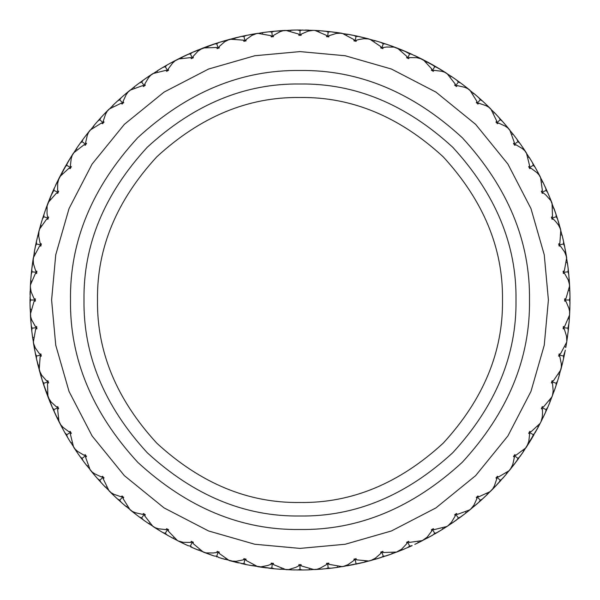 <?xml version="1.0" encoding="UTF-8"?>
<svg xmlns="http://www.w3.org/2000/svg" width="600" height="600" viewBox="0 0 600 600"><rect width="100%" height="100%" fill="white"/><g stroke="black" fill="none" stroke-linecap="round" stroke-linejoin="round"><path stroke-width="0.9" d="M392.107 553.132L391.748 553.935L385.875 555.982L383.257 556.23L381.765 551.648L383.452 552.51L396.795 552.053M400.935 549.743L401.73 550.102L412.162 545.602L409.582 546.127L407.625 541.725L409.395 542.4L422.61 540.555M408.053 547.433L411.577 545.865L408.053 547.433M381.765 551.648L380.903 553.342L380.775 551.97L381.952 552.225L382.755 551.325L383.452 552.51M553.132 392.107L553.935 391.748L557.565 380.985L556.23 383.257L551.648 381.765L553.342 380.903L560.812 369.84M565.185 350.76L563.528 356.017L558.817 355.013L560.408 353.978L566.685 342.202M559.327 375.173L557.565 380.985L559.35 375.075M549.743 400.935L550.102 401.73L547.688 407.467L546.127 409.582L541.725 407.625L543.495 406.942L552.082 396.72M542.115 418.058L542.955 417.787L545.602 412.162L540.592 422.543M537.877 427.732L535.102 432.765L533.325 434.707L529.148 432.3L530.985 431.812L540.173 423.353L545.602 412.162L540.967 421.8L542.257 417.173L542.528 412.65L542.4 409.395L541.298 408.57L542.273 407.865L542.145 406.673L543.495 406.942M523.222 451.897L519.938 456.615L517.965 458.362L514.065 455.528L515.94 455.235L525.967 447.787L531.105 439.605L526.463 447.022M506.123 474.397L502.357 478.748L500.213 480.278L496.635 477.053L498.533 476.955L509.28 470.595L515.25 462.998L509.857 469.89M486.757 494.985L482.565 498.923L480.278 500.213L477.053 496.635L478.942 496.732L490.298 491.535L497.033 484.605L490.942 490.89M473.168 506.332L474.037 506.423L478.748 502.357L469.95 509.805M465.353 513.442L460.77 516.915L458.362 517.965L455.528 514.065L457.403 514.365L469.92 509.827L465.57 513.278M450.653 523.305L451.507 523.485L456.615 519.938L447.082 526.418M442.14 529.56L437.22 532.53L434.707 533.325L432.3 529.148L434.13 529.643L447.053 526.44L442.365 529.418M426.487 537.825L427.32 538.095L432.765 535.102L417.368 543.158M404.722 548.865L390.397 554.415M436.665 532.86L435.345 533.625M407.625 541.725L406.942 543.495L406.673 542.145L407.865 542.273L408.57 541.298L409.395 542.4M569.205 309.375L569.857 308.79L569.985 297.428L569.415 300L564.6 300L565.942 298.657L569.625 285.832M439.717 531.037L451.507 523.485L465.045 513.683M429.675 536.82L442.252 529.485M418.058 542.115L417.787 542.955L422.58 540.57L417.015 543.33M460.26 517.298L459.022 518.197M432.3 529.148L431.812 530.985L431.4 529.665L432.6 529.673L433.2 528.63L434.13 529.643M568.71 281.183L569.295 280.53L568.237 269.22L567.945 271.837L563.153 272.34L564.345 270.87L566.67 257.722M442.725 528.45L442.537 529.312L447.053 526.44M479.228 501.93L480.96 500.385M455.528 514.065L455.235 515.94L454.688 514.673L455.88 514.553L456.368 513.45L457.403 514.365M565.275 253.2L565.785 252.487L563.55 241.35L563.528 243.983L558.817 244.987L559.852 243.397L560.79 230.085M567.48 263.197L568.312 269.865M487.103 493.785L486.952 494.805M484.702 496.942L494.662 487.103L505.868 474.697M469.237 510.375L478.748 502.357L465.465 513.36M465.817 512.28L465.728 513.15L469.92 509.827L465.12 513.623M499.357 482.092L500.918 480.368M493.785 487.103L494.662 487.103L496.44 485.228M477.053 496.635L476.955 498.533L476.28 497.332L477.457 497.085L477.825 495.938L478.942 496.732M558.93 225.728L559.365 224.97L557.565 219.015L558.638 222.487M562.17 235.433L562.335 236.13M561.375 234.862L562.132 235.298L564.585 246.202M523.305 450.653L523.485 451.507L519.938 456.615L523.463 451.545M518.67 458.377L517.298 460.26M512.28 465.817L513.15 465.728L516.915 460.77L506.205 474.293M496.635 477.053L496.732 478.942L495.938 477.825L497.085 477.457L497.332 476.28L498.533 476.955M549.743 199.065L550.102 198.27L547.688 192.532L549.12 195.877M554.07 208.635L555.982 214.125L556.23 216.743L551.648 218.235L552.51 216.548L552.053 203.205M557.513 218.835L557.377 218.4M537.825 426.487L538.095 427.32L535.102 432.765L538.072 427.357M534.023 434.655L532.86 436.665M506.332 473.168L506.423 474.037L502.357 478.748M528.45 442.725L529.312 442.537L532.53 437.22L521.963 453.728M514.065 455.528L514.365 457.403L513.45 456.368L514.553 455.88L514.673 454.688L515.94 455.235M558.39 221.67L554.332 209.37M537.825 173.512L538.095 172.68L535.102 167.235L536.873 170.415M543.097 182.512L545.602 187.837L546.127 190.417L541.725 192.375L542.4 190.605L540.555 177.39M547.62 192.368L543.33 182.985M549.075 404.22L555.082 388.5L549.562 403.05M529.148 432.3L529.643 434.13L528.63 433.2L529.673 432.6L529.665 431.4L530.985 431.812M569.033 322.882L569.632 314.093M569.588 314.962L569.985 302.572L569.415 300M569.918 293.407L569.632 285.87L569.985 297.428L569.857 291.21L569.205 290.625M548.783 195.09L552.067 203.243M523.305 149.347L523.485 148.493L519.938 143.385L522.023 146.363M529.485 157.748L532.53 162.78L533.325 165.292L529.148 167.7L529.643 165.87L526.418 152.917M532.627 162.938L529.763 158.19M536.452 169.657L540.57 177.42M506.332 126.833L506.423 125.962L502.357 121.252L504.75 123.998M513.36 134.535L516.915 139.23L517.965 141.637L514.065 144.472L514.365 142.597L509.805 130.05M517.02 139.373L513.683 134.955M562.935 361.358L560.798 369.877L563.55 358.65L562.132 364.702L561.375 365.138M556.905 383.055L556.785 383.438M550.102 401.73L549.908 402.21M541.725 407.625L542.4 409.395M563.692 358.02L564.18 355.748M551.648 381.765L552.51 383.452L551.325 382.755L552.225 381.952L551.97 380.775L553.342 380.903M567.9 266.4L565.162 249.105M521.535 145.657L526.44 152.947M487.103 106.215L487.103 105.337L482.565 101.078L485.228 103.56M494.895 113.137L498.923 117.435L500.213 119.722L496.635 122.948L496.732 121.058L490.89 109.058M499.043 117.57L495.255 113.52M558.93 374.272L559.365 375.03L557.565 380.985M565.275 346.8L565.785 347.513L566.678 342.24L568.237 330.78L567.457 336.945L566.752 337.462M568.312 330.135L568.56 327.825M558.817 355.013L559.852 356.603L558.6 356.032L559.41 355.14L559.035 354L560.408 353.978M562.673 237.532L557.565 219.015L560.572 229.275L558.435 224.978L555.607 221.43L553.342 219.097L551.97 219.225L552.225 218.048L551.325 217.245L552.51 216.548M504.188 123.345L509.827 130.08M465.817 87.72L465.728 86.85L460.77 83.085L463.68 85.275M474.293 93.795L478.748 97.642L480.278 99.788L477.053 103.365L476.955 101.468L469.89 90.142M478.882 97.762L474.697 94.133M569.025 322.897L567.945 328.163L563.153 327.66L564.623 326.468L569.58 315L569.58 311.317L568.86 308.13L565.942 301.343L564.6 301.043L565.2 300L564.6 298.957L565.942 298.657M565.298 350.153L563.55 358.65L563.528 356.017M563.153 327.66L564.345 329.13L563.04 328.688L563.752 327.72L563.257 326.625L564.623 326.468M484.605 102.968L490.92 109.08M442.725 71.55L442.537 70.688L437.22 67.47L440.34 69.338M451.785 76.703L456.615 80.062L458.362 82.035L455.528 85.935L455.235 84.06L447.022 73.537M456.765 80.175L452.22 77.002M570 299.603L570 300M568.71 318.817L569.295 319.47L568.237 330.78L567.945 328.163M569.91 292.972L568.778 274.335L567.945 271.837M535.013 167.07L531.037 160.282M462.998 84.75L469.92 90.172M418.058 57.885L417.787 57.045L414.787 55.613M427.612 62.062L432.765 64.898L434.707 66.675L432.3 70.852L431.812 69.015L423.353 59.828L415.463 55.935M432.93 64.988L442.537 70.688L422.543 59.407M553.132 207.892L553.935 208.252L557.438 218.603M566.752 262.538L567.487 263.25M568.477 271.38L568.523 271.778M569.295 280.53L569.632 285.87M564.6 300L565.942 301.343M567.765 265.327L564.623 246.382L563.528 243.983M564.555 246.067L564.015 243.472M563.153 272.34L564.623 273.532L563.257 273.375L563.752 272.28L563.04 271.312L564.345 270.87M519.825 143.235L515.168 136.898M439.605 68.895L447.053 73.56M430.222 63.48L428.077 62.31M542.115 181.942L542.955 182.212L546.495 189.817M562.132 235.298L563.55 241.35M565.785 252.487L566.678 257.76M558.817 244.987L560.408 246.022L559.035 246L559.41 244.86L558.6 243.968L559.852 243.397M502.237 121.118L494.692 112.935M426.487 62.175L427.32 61.905L432.765 64.898L422.58 59.43L414.683 55.568L437.062 67.373M407.632 52.38L422.58 59.43M404.79 51.165L402.533 50.227M400.935 50.258L401.73 49.898L396.72 47.918M374.272 41.07L375.03 40.635L380.985 42.435L383.257 43.77L381.765 48.352L380.903 46.657L369.84 39.188M554.528 209.91L553.942 208.275M556.665 216.188L556.785 216.562M482.43 100.958L474.037 93.578L478.748 97.642L474.037 93.578L473.168 93.668M404.91 51.218L389.317 45.203M381.165 42.487L391.748 46.065L378.33 41.61L361.358 37.065M346.8 34.725L347.513 34.215L353.618 35.377L356.017 36.473L355.013 41.182L353.978 39.593L342.202 33.315M544.38 185.197L544.11 184.635M541.725 192.375L543.495 193.058L546 195.142L550.875 200.692L555.982 214.125M551.648 218.235L553.342 219.097M543.495 193.058L542.145 193.327L542.273 192.135L541.298 191.43L542.4 190.605M460.627 82.98L454.237 78.39M309.375 30.795L308.79 30.142L305.415 30.053M318.817 31.29L319.47 30.705L325.665 31.223L328.163 32.055L327.66 36.848L326.468 35.377L315 30.42L297.428 30.015L300 30.585L300 35.4L298.657 34.057L285.832 30.375M529.148 167.7L530.985 168.188L529.665 168.6L529.673 167.4L528.63 166.8L529.643 165.87M365.138 38.625L364.702 37.867L353.798 35.415M281.183 31.29L280.53 30.705L269.22 31.763L271.837 32.055L272.34 36.848L270.87 35.655L257.722 33.33M404.22 50.925L409.582 53.873L407.625 58.275L406.942 56.505L397.575 48.248L388.5 44.918M512.28 134.183L513.278 134.43M528.45 157.275L529.312 157.462L532.53 162.78M514.065 144.472L515.94 144.765L514.673 145.312L514.553 144.12L513.45 143.632L514.365 142.597M253.2 34.725L252.487 34.215L241.35 36.45L243.983 36.473L244.987 41.182L243.397 40.148L230.085 39.21M262.538 33.248L263.055 32.543L269.22 31.763M269.865 31.688L274.155 31.237M514.793 136.403L516.915 139.23M496.635 122.948L498.533 123.045L497.332 123.72L497.085 122.542L495.938 122.175L496.732 121.058M225.728 41.07L224.97 40.635L214.125 44.017L216.743 43.77L218.235 48.352L216.548 47.49L203.205 47.947M234.862 38.625L235.298 37.867L241.98 36.307M333.532 32.093L342.24 33.322L333.532 32.093M493.785 112.898L494.662 112.898L496.515 114.847M477.053 103.365L478.942 103.267L477.825 104.062L477.457 102.915L476.28 102.667L476.955 101.468M235.627 37.785L221.67 41.61M199.065 50.258L198.27 49.898L192.532 52.312L195.877 50.88M207.892 46.867L208.252 46.065L214.125 44.017L203.243 47.932L209.062 45.773M218.835 42.487L218.4 42.623M325.845 31.237L330.135 31.688M381.765 48.352L383.452 47.49L386.678 47.025L394.072 47.115L408.053 52.568M450.653 76.695L451.673 76.627M173.512 62.175L172.68 61.905L167.235 64.898L170.415 63.127M455.528 85.935L457.403 85.635L456.368 86.55L455.88 85.448L454.688 85.328L455.235 84.06M182.347 56.977L187.837 54.398L190.417 53.873L192.375 58.275L190.605 57.6L178.2 59.032L175.012 60.877L172.613 63.097L168.188 69.015L168.6 70.335L167.4 70.328L166.8 71.37L165.87 70.358L152.917 73.582M216.945 43.095L191.947 52.568M401.73 49.898L407.467 52.312L401.73 49.898M429.683 63.18L427.493 61.995M453.728 78.037L456.615 80.062M432.3 70.852L434.13 70.358L433.2 71.37L432.6 70.328L431.4 70.335L431.812 69.015M294.608 30.053L274.335 31.223L271.837 32.055M208.567 45.953L192.532 52.312L177.39 59.445M184.778 55.815L182.985 56.67M149.347 76.695L148.493 76.515L143.385 80.062L146.363 77.977M157.748 70.515L162.78 67.47L165.292 66.675L167.7 70.852L165.87 70.358M162.938 67.373L158.19 70.238M381.6 42.623L383.055 43.095M427.32 61.905L432.765 64.898M407.625 58.275L409.395 57.6L408.57 58.703L407.865 57.727L406.673 57.855L406.942 56.505M392.107 46.867L391.748 46.065L396.757 47.932M266.468 32.093L263.385 32.498M181.942 57.885L182.212 57.045L187.837 54.398L169.657 63.547M126.833 93.668L125.962 93.578L121.252 97.642L123.998 95.25M134.535 86.64L139.23 83.085L141.637 82.035L144.472 85.935L142.597 85.635L130.05 90.195M139.373 82.98L134.955 86.317M377.61 41.392L358.65 36.45L369.038 38.977L363.93 38.7L359.25 39.465L356.603 40.148L356.032 41.4L355.14 40.59L354 40.965L353.978 39.593M383.452 47.49L382.755 48.675L381.952 47.775L380.775 48.03L380.903 46.657M358.02 36.307L355.748 35.82M246.202 35.415L244.252 35.82M145.657 78.465L152.947 73.56M106.215 112.898L105.337 112.898L101.078 117.435L103.56 114.773M113.137 105.105L117.435 101.078L119.722 99.788L122.948 103.365L121.058 103.267L109.058 109.11M117.57 100.958L113.52 104.745M350.153 34.703L330.78 31.763L336.945 32.543L337.462 33.248M241.35 36.45L219.015 42.435L230.123 39.203M123.345 95.812L130.08 90.172M87.72 134.183L86.85 134.273L83.085 139.23L85.275 136.32M93.795 125.708L97.642 121.252L99.788 119.722L103.365 122.948L101.468 123.045L90.142 130.11M97.762 121.118L94.133 125.302M327.825 31.44L328.222 31.477M347.513 34.215L358.65 36.45L356.017 36.473M355.013 41.182L356.603 40.148M327.66 36.848L329.13 35.655L328.688 36.96L327.72 36.248L326.625 36.742L326.468 35.377M300.397 30L299.603 30M211.5 44.918L195.09 51.218M203.243 47.932L192.532 52.312L190.417 53.873M192.368 52.38L183.795 56.287M102.968 115.395L109.08 109.08M71.55 157.275L70.688 157.462L67.47 162.78L69.338 159.66M76.703 148.215L80.062 143.385L82.035 141.637L85.935 144.472L84.06 144.765L73.537 152.977M80.175 143.235L77.002 147.78M322.147 30.907L314.093 30.367M319.47 30.705L330.78 31.763L328.163 32.055M300 35.4L301.343 34.057L301.043 35.4L300 34.8L298.957 35.4L298.657 34.057M272.175 31.44L271.38 31.523M167.07 64.988L160.282 68.963M84.75 137.002L90.172 130.08M57.885 181.942L57.045 182.212L55.613 185.212M62.062 172.387L64.898 167.235L66.675 165.292L70.852 167.7L69.015 168.188L59.828 176.648L55.935 184.538M64.988 167.07L70.688 157.462L59.407 177.458M290.625 30.795L291.21 30.142L297.428 30.015M272.34 36.848L273.532 35.377L273.375 36.742L272.28 36.248L271.312 36.96L270.87 35.655M263.055 32.543L246.382 35.377L243.983 36.473M143.235 80.175L136.898 84.832M68.895 160.395L73.56 152.947M63.48 169.778L62.31 171.922M208.252 46.065L214.125 44.017L208.252 46.065M243.472 35.985L243.862 35.902M252.487 34.215L257.76 33.322M244.987 41.182L246.022 39.593L246 40.965L244.86 40.59L243.968 41.4L243.397 40.148M121.118 97.762L115.297 103.058M62.175 173.512L61.905 172.68L64.898 167.235L59.43 177.42L55.568 185.317L67.373 162.938M52.38 192.368L59.43 177.42M51.165 195.21L50.227 197.468M50.258 199.065L49.898 198.27L47.918 203.28M41.07 225.728L40.635 224.97L42.435 219.015L43.77 216.743L48.352 218.235L46.657 219.097L39.428 229.275L38.977 230.962L41.572 221.798M216.188 43.335L216.562 43.215M218.235 48.352L219.097 46.657L219.225 48.03L218.048 47.775L217.245 48.675L216.548 47.49M190.545 53.182L189.817 53.505M100.958 117.57L95.722 123.442M51.218 195.09L45.203 210.683M42.487 218.835L46.065 208.252L42.435 219.015M34.725 253.2L34.215 252.487L35.377 246.382L36.473 243.983L41.182 244.987L39.593 246.022L33.315 257.798M192.375 58.275L193.058 56.505L193.327 57.855L192.135 57.727L191.43 58.703L190.605 57.6M82.98 139.373L78.39 145.762M30.795 290.625L30.142 291.21L30.053 294.585M31.29 281.183L30.705 280.53L31.223 274.335L32.055 271.837L36.848 272.34L35.377 273.532L30.42 285L30.015 302.572L30.585 300L35.4 300L34.057 301.343L30.375 314.168M38.625 234.862L37.867 235.298L35.415 246.202M31.29 318.817L30.705 319.47L31.763 330.78L32.055 328.163L36.848 327.66L35.655 329.13L33.33 342.278M50.925 195.78L53.873 190.417L58.275 192.375L56.505 193.058L48.248 202.425L44.918 211.5M134.183 87.72L134.43 86.722M157.275 71.55L157.462 70.688L162.78 67.47M167.7 70.852L168.188 69.015M144.472 85.935L144.765 84.06L145.312 85.328L144.12 85.448L143.632 86.55L142.597 85.635M34.725 346.8L34.215 347.513L36.45 358.65L36.473 356.017L41.182 355.013L40.148 356.603L39.21 369.915M33.248 337.462L32.543 336.945L31.763 330.78M31.688 330.135L31.237 325.845M37.065 238.642L41.392 222.39M136.403 85.207L139.23 83.085M122.948 103.365L123.045 101.468L123.72 102.667L122.542 102.915L122.175 104.062L121.058 103.267M41.07 374.272L40.635 375.03L44.017 385.875L43.77 383.257L48.352 381.765L47.49 383.452L47.947 396.795M38.625 365.138L37.867 364.702L36.307 358.02M32.093 266.468L33.322 257.76L32.093 266.468M112.898 106.215L112.898 105.337L117.435 101.078M103.365 122.948L103.267 121.058L104.062 122.175L102.915 122.542L102.667 123.72L101.468 123.045M37.785 364.373L41.61 378.33M50.258 400.935L49.898 401.73L52.312 407.467L50.88 404.123M46.867 392.107L46.065 391.748L44.017 385.875L47.932 396.757L45.773 390.938M42.487 381.165L42.623 381.6M31.237 274.155L31.688 269.865M48.352 218.235L47.49 216.548L47.025 213.322L47.115 205.928L52.568 191.947M76.695 149.347L76.627 148.328M93.668 126.833L93.578 125.962L97.642 121.252M85.935 144.472L85.635 142.597L86.55 143.632L85.448 144.12L85.328 145.312L84.06 144.765M62.175 426.487L61.905 427.32L64.898 432.765L63.127 429.585M56.977 417.653L54.398 412.162L53.873 409.582L58.275 407.625L57.6 409.395L59.032 421.8L60.877 424.987L63.097 427.388L69.015 431.812L70.335 431.4L70.328 432.6L71.37 433.2L70.358 434.13L73.582 447.082M43.095 383.055L52.568 408.053M49.898 198.27L52.312 192.532L49.898 198.27M78.037 146.273L80.062 143.385M70.852 167.7L70.358 165.87L71.37 166.8L70.328 167.4L70.335 168.6L69.015 168.188M30.053 305.392L31.223 325.665L32.055 328.163M45.953 391.433L52.312 407.467L59.445 422.61M55.815 415.222L56.67 417.015M76.695 450.653L76.515 451.507L80.062 456.615L77.977 453.638M70.515 442.252L67.47 437.22L66.675 434.707L70.852 432.3L70.358 434.13M67.373 437.062L70.238 441.81M42.623 218.4L43.095 216.945M63.18 170.317L64.898 167.235M58.275 192.375L57.6 190.605L58.703 191.43L57.727 192.135L57.855 193.327L56.505 193.058M46.867 207.892L46.065 208.252L47.932 203.243M32.093 333.532L32.498 336.615M57.885 418.058L57.045 417.787L54.398 412.162L63.547 430.342M93.668 473.168L93.578 474.037L97.642 478.748L95.25 476.002M86.64 465.465L83.085 460.77L82.035 458.362L85.935 455.528L85.635 457.403L90.195 469.95M82.98 460.627L86.317 465.045M47.49 216.548L48.675 217.245L47.775 218.048L48.03 219.225L46.657 219.097M41.182 244.987L40.148 243.397L38.707 236.145L38.977 230.962L36.45 241.35L39.203 230.123M36.307 241.98L35.82 244.252M35.415 353.798L35.82 355.748M78.465 454.342L73.56 447.053M112.898 493.785L112.898 494.662L117.435 498.923L114.773 496.44M105.105 486.862L101.078 482.565L99.788 480.278L103.365 477.053L103.267 478.942L109.11 490.942M100.958 482.43L104.745 486.48M34.703 249.847L31.763 269.22L32.543 263.055L33.248 262.538M40.148 243.397L41.4 243.968L40.59 244.86L40.965 246L39.593 246.022M36.45 358.65L42.435 380.985L39.203 369.877M95.812 476.655L90.172 469.92M134.183 512.28L134.273 513.15L139.23 516.915L136.32 514.725M125.708 506.205L121.252 502.357L119.722 500.213L122.948 496.635L123.045 498.533L130.11 509.857M121.118 502.237L125.302 505.868M31.44 272.175L31.477 271.778M34.215 252.487L36.45 241.35L36.473 243.983M36.848 272.34L35.655 270.87L36.96 271.312L36.248 272.28L36.742 273.375L35.377 273.532M30 299.603L30 300.397M44.918 388.5L51.218 404.91M49.898 401.73L47.932 396.757M52.38 407.632L56.287 416.205M115.395 497.033L109.08 490.92M157.275 528.45L157.462 529.312L162.78 532.53L159.66 530.662M148.215 523.298L143.385 519.938L141.637 517.965L144.472 514.065L144.765 515.94L152.977 526.463M143.235 519.825L147.78 522.998M30.907 277.853L30.367 285.907M30.705 280.53L31.763 269.22L32.055 271.837M35.4 300L34.057 298.657L35.4 298.957L34.8 300L35.4 301.043L34.057 301.343M31.44 327.825L31.523 328.62M64.988 432.93L68.963 439.717M137.002 515.25L130.08 509.827M181.942 542.115L182.212 542.955L187.837 545.602L184.538 544.065M172.387 537.938L167.235 535.102L165.292 533.325L167.7 529.148L168.188 530.985L177.458 540.592M167.07 535.013L171.922 537.69M30.795 309.375L30.142 308.79L30.015 302.572M36.848 327.66L35.377 326.468L36.742 326.625L36.248 327.72L36.96 328.688L35.655 329.13M32.543 336.945L35.377 353.618L36.473 356.017M80.175 456.765L84.832 463.103M160.395 531.105L152.947 526.44M207.892 553.132L208.252 553.935L214.125 555.982L210.683 554.798M197.955 549.975L192.532 547.688L190.417 546.127L192.375 541.725L193.058 543.495L203.28 552.082M192.368 547.62L197.468 549.773M46.065 391.748L44.017 385.875L46.065 391.748M35.985 356.528L35.902 356.138M34.215 347.513L33.322 342.24M41.182 355.013L39.593 353.978L40.965 354L40.59 355.14L41.4 356.032L40.148 356.603M97.762 478.882L103.058 484.702M185.317 544.433L177.42 540.57L187.837 545.602L190.417 546.127M234.862 561.375L235.298 562.132L238.507 562.905M224.572 559.252L219.015 557.565L216.743 556.23L218.235 551.648L219.097 553.342L229.275 560.572L237.81 562.74M218.603 557.438L224.145 559.125M43.335 383.812L43.215 383.438M48.352 381.765L46.657 380.903L48.03 380.775L47.775 381.952L48.675 382.755L47.49 383.452M53.182 409.455L53.505 410.183M117.57 499.043L123.442 504.278M211.5 555.082L203.243 552.067L214.125 555.982L216.743 556.23M262.538 566.752L263.055 567.457L266.325 567.893M249.24 565.185L274.118 568.755M253.2 565.275L252.487 565.785L246.382 564.623L243.983 563.528L244.987 558.817L246.022 560.408L257.798 566.685M246.067 564.555L221.798 558.428M58.275 407.625L56.505 406.942L57.855 406.673L57.727 407.865L58.703 408.57L57.6 409.395M139.373 517.02L145.762 521.61M290.625 569.205L291.21 569.857L302.572 569.985L300 569.415L300 564.6L301.343 565.942L314.168 569.625M281.183 568.71L280.53 569.295L274.335 568.778L271.837 567.945L272.34 563.153L273.532 564.623L285.907 569.632M162.938 532.627L169.778 536.52M318.817 568.71L319.47 569.295L330.78 568.237L328.163 567.945L327.66 563.153L326.468 564.623L326.625 563.257L327.72 563.752L328.688 563.04L329.13 564.345L342.278 566.67M308.625 569.865L302.572 569.985M71.55 442.725L70.688 442.537L67.47 437.22M70.852 432.3L69.015 431.812M85.935 455.528L84.06 455.235L85.328 454.688L85.448 455.88L86.55 456.368L85.635 457.403M346.8 565.275L347.513 565.785L364.702 562.132L342.24 566.678M337.462 566.752L336.945 567.457L330.78 568.237M330.135 568.312L327.825 568.56M218.835 557.513L218.4 557.377M87.72 465.817L86.85 465.728L83.085 460.77M103.365 477.053L101.468 476.955L102.667 476.28L102.915 477.457L104.062 477.825L103.267 478.942M374.272 558.93L375.03 559.365L391.433 554.048M358.02 563.692L356.528 564.015M272.34 563.153L270.87 564.345L267.81 565.47L260.565 566.918L249.847 565.298M246.202 564.585L244.252 564.18M106.215 487.103L105.337 487.103L101.078 482.565M122.948 496.635L121.058 496.732L122.175 495.938L122.542 497.085L123.72 497.332L123.045 498.533M364.373 562.215L378.33 558.39M294.653 569.947L285.87 569.632L294.653 569.947M300 564.6L298.657 565.942L295.74 567.382L288.683 569.58L277.853 569.092M274.275 568.77L269.865 568.312M199.065 549.743L198.27 550.102L190.545 546.817M149.347 523.305L148.328 523.373M126.833 506.332L125.962 506.423L121.252 502.357M144.472 514.065L142.597 514.365L143.632 513.45L144.12 514.553L145.312 514.673L144.765 515.94M417.487 543.097L430.342 536.452M322.897 569.025L314.962 569.588M218.235 551.648L216.548 552.51L213.322 552.975L205.928 552.885L195.78 549.075M146.273 521.963L143.385 519.938M167.7 529.148L165.87 529.643L166.8 528.63L167.4 529.673L168.6 529.665L168.188 530.985M401.048 550.38L404.123 549.12M404.91 548.783L396.757 552.067M173.512 537.825L172.68 538.095L182.212 542.955L177.42 540.57M170.317 536.82L167.235 535.102M192.375 541.725L190.605 542.4L191.43 541.298L192.135 542.273L193.327 542.145L193.058 543.495M225.728 558.93L224.775 559.305M216.945 556.905L216.562 556.785M204.053 552.375L203.243 552.067M216.548 552.51L217.245 551.325L218.048 552.225L219.225 551.97L219.097 553.342M486.862 494.895L478.748 502.357L480.278 500.213M482.092 499.357L478.882 502.237M222.39 558.607L219.015 557.565M244.987 558.817L243.397 559.852L243.968 558.6L244.86 559.41L246 559.035L246.022 560.408M258.623 566.812L274.335 568.778M504.683 476.085L513.15 465.728L523.298 451.785M272.175 568.56L271.778 568.523M263.055 567.457L257.76 566.678M270.87 564.345L271.312 563.04L272.28 563.752L273.375 563.257L273.532 564.623M299.603 570L300.397 570M523.485 451.507L537.938 427.612M286.74 569.678L285.87 569.632M298.657 565.942L298.957 564.6L300 565.2L301.043 564.6L301.343 565.942M328.62 568.477L328.222 568.523M309.375 569.205L308.79 569.857L307.028 569.91M389.22 554.835L385.875 555.982M327.66 563.153L329.13 564.345M336.945 567.457L353.618 564.623M355.748 564.18L356.138 564.097M356.017 563.528L355.013 558.817L353.978 560.408L354 559.035L355.14 559.41L356.032 558.6L356.603 559.852L369.038 561.023L380.985 557.565L383.257 556.23M401.73 550.102L403.597 549.338M414.803 544.38L417.097 543.285M446.317 526.912L453.72 521.97M478.748 502.357L476.077 504.69M485.153 496.515L484.605 497.033M490.92 490.92L498.923 482.565L500.213 480.278M513.15 465.728L514.785 463.605M509.827 469.92L516.915 460.77L517.965 458.362M521.61 454.237L523.058 452.138M533.827 435L530.662 440.34M531.105 439.605L533.325 434.707M536.52 430.222L537.735 427.995M536.82 429.683L536.452 430.342M553.935 391.748L555.982 385.875L556.23 383.257M365.138 561.375L364.702 562.132L380.985 557.565M383.055 556.905L383.812 556.665M395.947 552.375L401.625 549.18L406.942 543.495M409.582 546.127L407.467 547.688M421.8 540.967L427.118 537.195L431.812 530.985M415.365 544.11L417.787 542.955M434.707 533.325L432.765 535.102M440.25 530.715L435 533.827M447.787 525.967L451.455 522.293L455.235 515.94M458.362 517.965L456.615 519.938M463.597 514.793L465.728 513.15M470.595 509.28L473.857 505.245L476.955 498.533M487.103 494.662L492.765 488.798L494.362 485.947L496.732 478.942M491.535 490.298L494.662 487.103M510.375 469.237L512.73 464.61L514.365 457.403M526.912 446.317L528.773 441.472L529.643 434.13M538.095 427.32L540.967 421.8M546.127 409.582L545.602 412.162L547.688 407.467M552.375 395.947L553.185 390.817L552.51 383.452M548.783 404.91L549.773 402.533M558.607 377.61L561.338 367.125L561.293 363.855L559.852 356.603M560.798 369.877L562.132 364.702M567.457 336.945L566.812 341.377L566.535 336.195L564.345 329.13M569.092 322.147L569.58 315M569.678 313.26L569.857 308.79M569.58 285L568.237 279.983L564.623 273.532M566.535 256.897L564.675 252.06L560.408 246.022M556.23 216.743L557.565 219.015M546.127 190.417L547.688 192.532M554.827 210.772L555.082 211.5M542.955 182.212L539.123 175.012L536.903 172.613L530.985 168.188M551.752 202.425L550.102 198.27M544.433 414.683L545.602 412.162M533.325 165.292L535.102 167.235M530.715 159.75L524.752 150.705L522.293 148.545L515.94 144.765M540.173 176.648L538.095 172.68M517.965 141.637L519.938 143.385M513.15 134.273L507.915 128.025L505.245 126.142L498.533 123.045M525.967 152.212L523.485 148.493M500.213 119.722L502.357 121.252M494.662 112.898L488.798 107.235L485.947 105.637L478.942 103.267M509.28 129.405L506.423 125.962M480.278 99.788L482.565 101.078M476.085 95.317L467.61 88.56L464.61 87.27L457.403 85.635M490.298 108.465L487.103 105.337M458.362 82.035L460.77 83.085M451.507 76.515L444.592 72.195L441.472 71.227L434.13 70.358M469.237 89.625L465.728 86.85M434.707 66.675L437.22 67.47M446.317 73.088L442.537 70.688M421.8 59.032L416.783 57.69L409.395 57.6M409.582 53.873L412.162 54.398L407.467 52.312M383.257 43.77L385.875 44.017M395.947 47.625L391.748 46.065M336.945 32.543L341.377 33.188L336.285 33.443L329.13 35.655M313.26 30.322L308.13 31.14L301.343 34.057M300 30.585L302.572 30.015M292.972 30.09L283.08 30.713L279.983 31.763L273.532 35.377M285 30.42L280.53 30.705M256.897 33.465L252.06 35.325L246.022 39.593M229.275 39.428L224.655 41.782L219.097 46.657M216.743 43.77L219.015 42.435M202.425 48.248L198.075 51.075L193.058 56.505M165.292 66.675L167.235 64.898M178.2 59.032L182.212 57.045M159.75 69.285L150.705 75.248L148.545 77.707L144.765 84.06M176.648 59.828L172.68 61.905M141.637 82.035L143.385 80.062M134.273 86.85L128.025 92.085L126.142 94.755L123.045 101.468M152.212 74.032L148.493 76.515M119.722 99.788L121.252 97.642M114.847 103.485L107.235 111.203L105.637 114.052L103.267 121.058M129.405 90.72L125.962 93.578M99.788 119.722L101.078 117.435M95.317 123.915L88.56 132.39L87.27 135.39L85.635 142.597M108.465 109.703L105.337 112.898M82.035 141.637L83.085 139.23M76.515 148.493L72.195 155.407L71.227 158.528L70.358 165.87M89.625 130.762L86.85 134.273M66.675 165.292L67.47 162.78M73.088 153.683L70.688 157.462M59.032 178.2L57.69 183.218L57.6 190.605M53.873 190.417L54.398 187.837L52.312 192.532M43.77 216.743L44.017 214.125M47.625 204.053L46.065 208.252M32.543 263.055L33.188 258.623L33.465 263.805L35.655 270.87M30.322 286.74L31.14 291.87L34.057 298.657M30.585 300L30.015 297.428M30.09 307.028L30.713 316.92L31.763 320.017L35.377 326.468M30.42 315L30.705 319.47M33.465 343.103L35.325 347.94L39.593 353.978M39.428 370.725L41.782 375.345L46.657 380.903M43.77 383.257L42.435 380.985M48.248 397.575L51.075 401.925L56.505 406.942M53.873 409.582L52.312 407.467M66.675 434.707L64.898 432.765M59.032 421.8L57.045 417.787M69.285 440.25L75.248 449.295L77.707 451.455L84.06 455.235M59.828 423.353L61.905 427.32M82.035 458.362L80.062 456.615M85.207 463.597L92.085 471.975L94.755 473.857L101.468 476.955M74.032 447.787L76.515 451.507M99.788 480.278L97.642 478.748M103.485 485.153L111.203 492.765L114.052 494.362L121.058 496.732M90.72 470.595L93.578 474.037M119.722 500.213L117.435 498.923M123.915 504.683L132.39 511.44L135.39 512.73L142.597 514.365M109.703 491.535L112.898 494.662M141.637 517.965L139.23 516.915M148.493 523.485L155.407 527.805L158.528 528.773L165.87 529.643M130.762 510.375L134.273 513.15M165.292 533.325L162.78 532.53M153.683 526.912L157.462 529.312M178.2 540.967L183.218 542.31L190.605 542.4M230.962 561.023L236.145 561.293L243.397 559.852M243.983 563.528L241.35 563.55L246.382 564.623M271.837 567.945L269.22 568.237M300 569.415L297.428 569.985M308.79 569.857L316.92 569.287L320.017 568.237L326.468 564.623M364.702 562.132L358.65 563.55M336.615 567.502L333.532 567.908M343.103 566.535L347.94 564.675L353.978 560.408M328.163 567.945L325.665 568.778M370.725 560.572L375.345 558.217L380.903 553.342M355.013 558.817L356.603 559.852M516 300C516.743 244.875 495.653 193.958 452.737 147.262C406.043 104.347 355.125 83.258 300 84C244.875 83.258 193.958 104.347 147.262 147.262C104.347 193.958 83.258 244.875 84 300C83.258 355.125 104.347 406.043 147.262 452.737C193.958 495.653 244.875 516.743 300 516C355.125 516.743 406.043 495.653 452.737 452.737C495.653 406.043 516.743 355.125 516 300M300 548.4L345.202 544.252L391.433 530.963L435.93 507.908L475.643 475.643L507.908 435.93L530.963 391.433L544.252 345.202L548.4 300L544.252 345.202L530.963 391.433L507.908 435.93L475.643 475.643L435.93 507.908L391.433 530.963L345.202 544.252L300 548.4L254.798 544.252L208.567 530.963L164.07 507.908L124.358 475.643L92.093 435.93L69.037 391.433L55.748 345.202L51.6 300L55.748 254.798L69.037 208.567L92.093 164.07L124.358 124.358L164.07 92.093L208.567 69.037L254.798 55.748L300 51.6L345.202 55.748L391.433 69.037L435.93 92.093L475.643 124.358L507.908 164.07L530.963 208.567L544.252 254.798L548.4 300M529.5 300C530.287 241.425 507.877 187.335 462.278 137.722C412.665 92.123 358.575 69.713 300 70.5C241.425 69.713 187.335 92.123 137.722 137.722C92.123 187.335 69.713 241.425 70.5 300C69.713 358.575 92.123 412.665 137.722 462.278C187.335 507.877 241.425 530.287 300 529.5C358.575 530.287 412.665 507.877 462.278 462.278C507.877 412.665 530.287 358.575 529.5 300M502.5 300C503.197 351.683 483.428 399.412 443.19 443.19C399.412 483.428 351.683 503.197 300 502.5C248.317 503.197 200.587 483.428 156.81 443.19C116.573 399.412 96.802 351.683 97.5 300C96.802 248.317 116.573 200.587 156.81 156.81C200.587 116.573 248.317 96.802 300 97.5C351.683 96.802 399.412 116.573 443.19 156.81C483.428 200.587 503.197 248.317 502.5 300"/></g></svg>
